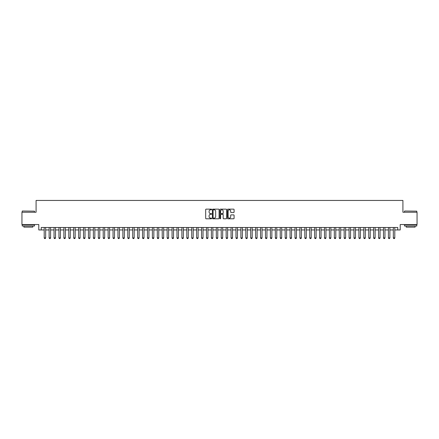 <?xml version="1.0" encoding="UTF-8"?>
<svg xmlns="http://www.w3.org/2000/svg" width="439" height="439" viewBox="0 0 439 439"><rect width="100%" height="100%" fill="white"/><g stroke="black" fill="none" stroke-linecap="round" stroke-linejoin="round"><path stroke-width="0.66" d="M211.631 209.48A0.34 0.34 0 0 0 211.296 209.14L206.165 209.14A0.483 0.483 0 0 0 205.682 209.622L205.682 218.315A0.483 0.483 0 0 0 206.165 218.792L211.296 218.792A0.34 0.34 0 0 0 211.631 218.457A0.34 0.34 0 0 0 211.296 218.117L210.632 218.117A1.542 1.542 0 0 1 209.085 216.575L209.085 215.851A1.542 1.542 0 0 1 210.632 214.303L211.296 214.303A0.34 0.34 0 0 0 211.631 213.969A0.34 0.34 0 0 0 211.296 213.628L210.632 213.628A1.542 1.542 0 0 1 209.085 212.086L209.085 211.362A1.542 1.542 0 0 1 210.632 209.815L211.296 209.815A0.34 0.34 0 0 0 211.631 209.48M233.608 212.542A0.483 0.483 0 0 0 234.086 212.059L234.086 209.622A0.483 0.483 0 0 0 233.608 209.14L227.912 209.14A0.483 0.483 0 0 0 227.429 209.622L227.429 218.315A0.483 0.483 0 0 0 227.912 218.792L233.608 218.792A0.483 0.483 0 0 0 234.086 218.315L234.086 215.368A0.483 0.483 0 0 0 233.608 214.885L231.166 214.885A0.483 0.483 0 0 0 230.684 215.368L230.684 216.828A1.29 1.29 0 0 1 229.394 218.117A1.29 1.29 0 0 1 228.104 216.828L228.104 211.11A1.29 1.29 0 0 1 229.394 209.815A1.29 1.29 0 0 1 230.684 211.11L230.684 212.059A0.483 0.483 0 0 0 231.166 212.542L233.608 212.542M41.25 229.948L41.25 227.49L397.75 227.49L397.75 229.948L400.209 229.948L400.209 224.538L417.05 224.538L417.05 212.246L402.914 212.246L402.914 200.447L36.086 200.447L36.086 212.246L21.95 212.246L21.95 224.538L38.791 224.538L38.791 229.948L44.202 229.948M219.077 209.622A0.483 0.483 0 0 0 218.595 209.14L212.899 209.14A0.483 0.483 0 0 0 212.416 209.622L212.416 218.315A0.483 0.483 0 0 0 212.899 218.792L218.595 218.792A0.483 0.483 0 0 0 219.077 218.315L219.077 209.622M220.405 209.14L226.101 209.14A0.483 0.483 0 0 1 226.584 209.622L226.584 218.315A0.483 0.483 0 0 1 226.101 218.792L223.665 218.792A0.483 0.483 0 0 1 223.182 218.315L223.182 214.786A0.483 0.483 0 0 0 222.699 214.303L221.08 214.303A0.483 0.483 0 0 0 220.597 214.786L220.597 218.457A0.34 0.34 0 0 1 220.263 218.792A0.34 0.34 0 0 1 219.923 218.457L219.923 209.622A0.483 0.483 0 0 1 220.405 209.14M45.678 229.948L49.119 229.948M50.595 229.948L54.035 229.948M55.512 229.948L58.952 229.948M60.428 229.948L63.869 229.948M65.345 229.948L68.786 229.948M70.262 229.948L73.703 229.948M75.179 229.948L78.619 229.948M80.096 229.948L83.536 229.948M85.012 229.948L88.453 229.948M89.929 229.948L93.375 229.948M94.846 229.948L98.292 229.948M99.763 229.948L103.209 229.948M104.685 229.948L108.126 229.948M109.602 229.948L113.042 229.948M114.519 229.948L117.959 229.948M119.435 229.948L122.876 229.948M124.352 229.948L127.793 229.948M129.269 229.948L132.71 229.948M134.186 229.948L137.626 229.948M139.103 229.948L142.543 229.948M144.019 229.948L147.46 229.948M148.936 229.948L152.382 229.948M153.853 229.948L157.299 229.948M158.77 229.948L162.216 229.948M163.687 229.948L167.133 229.948M168.609 229.948L172.05 229.948M173.526 229.948L176.966 229.948M178.443 229.948L181.883 229.948M183.359 229.948L186.8 229.948M188.276 229.948L191.717 229.948M193.193 229.948L196.634 229.948M198.11 229.948L201.55 229.948M203.027 229.948L206.467 229.948M207.943 229.948L211.384 229.948M212.86 229.948L216.306 229.948M217.777 229.948L221.223 229.948M222.694 229.948L226.14 229.948M227.616 229.948L231.057 229.948M232.533 229.948L235.973 229.948M237.45 229.948L240.89 229.948M242.366 229.948L245.807 229.948M247.283 229.948L250.724 229.948M252.2 229.948L255.641 229.948M257.117 229.948L260.557 229.948M262.034 229.948L265.474 229.948M266.95 229.948L270.391 229.948M271.867 229.948L275.313 229.948M276.784 229.948L280.23 229.948M281.701 229.948L285.147 229.948M286.618 229.948L290.064 229.948M291.54 229.948L294.981 229.948M296.457 229.948L299.897 229.948M301.373 229.948L304.814 229.948M306.29 229.948L309.731 229.948M311.207 229.948L314.648 229.948M316.124 229.948L319.565 229.948M321.041 229.948L324.481 229.948M325.957 229.948L329.398 229.948M330.874 229.948L334.315 229.948M335.791 229.948L339.237 229.948M340.708 229.948L344.154 229.948M345.625 229.948L349.071 229.948M350.547 229.948L353.988 229.948M355.464 229.948L358.904 229.948M360.381 229.948L363.821 229.948M365.297 229.948L368.738 229.948M370.214 229.948L373.655 229.948M375.131 229.948L378.572 229.948M380.048 229.948L383.488 229.948M384.965 229.948L388.405 229.948M389.881 229.948L393.322 229.948M394.798 229.948L397.75 229.948M213.431 209.815A0.34 0.34 0 0 0 213.091 210.155L213.091 217.782A0.34 0.34 0 0 0 213.431 218.117L214.128 218.117A1.542 1.542 0 0 0 215.675 216.575L215.675 211.362A1.542 1.542 0 0 0 214.128 209.815L213.431 209.815M223.182 211.132A1.29 1.29 0 0 0 221.887 209.842A1.29 1.29 0 0 0 220.597 211.132L220.597 213.145A0.483 0.483 0 0 0 221.08 213.628L222.699 213.628A0.483 0.483 0 0 0 223.182 213.145L223.182 211.132M45.678 227.49L45.678 237.916L45.305 238.553L44.569 238.553L44.202 237.916L44.202 227.49M44.202 237.916L45.678 237.916M22.345 211.016L34.489 211.164L22.345 211.016M28.343 226.014L22.197 226.014L22.197 224.784L34.489 224.784L34.489 226.014L28.343 226.014M32.766 226.014L32.766 227.144L23.915 227.144L23.915 226.014M404.659 211.016L416.803 211.164L404.659 211.016M410.657 226.014L404.511 226.014L404.511 224.784L416.803 224.784L416.803 226.014L410.657 226.014M415.085 226.014L415.085 227.144L406.234 227.144L406.234 226.014M50.595 227.49L50.595 237.916L50.222 238.553L49.486 238.553L49.119 237.916L49.119 227.49M49.119 237.916L50.595 237.916M55.512 227.49L55.512 237.916L55.144 238.553L54.403 238.553L54.035 237.916L54.035 227.49M54.035 237.916L55.512 237.916M60.428 227.49L60.428 237.916L60.061 238.553L59.32 238.553L58.952 237.916L58.952 227.49M58.952 237.916L60.428 237.916M65.345 227.49L65.345 237.916L64.977 238.553L64.237 238.553L63.869 237.916L63.869 227.49M63.869 237.916L65.345 237.916M70.262 227.49L70.262 237.916L69.894 238.553L69.153 238.553L68.786 237.916L68.786 227.49M68.786 237.916L70.262 237.916M75.179 227.49L75.179 237.916L74.811 238.553L74.07 238.553L73.703 237.916L73.703 227.49M73.703 237.916L75.179 237.916M80.096 227.49L80.096 237.916L79.728 238.553L78.993 238.553L78.619 237.916L78.619 227.49M78.619 237.916L80.096 237.916M85.012 227.49L85.012 237.916L84.645 238.553L83.909 238.553L83.536 237.916L83.536 227.49M83.536 237.916L85.012 237.916M89.929 227.49L89.929 237.916L89.561 238.553L88.826 238.553L88.453 237.916L88.453 227.49M88.453 237.916L89.929 237.916M94.846 227.49L94.846 237.916L94.478 238.553L93.743 238.553L93.375 237.916L93.375 227.49M93.375 237.916L94.846 237.916M99.763 227.49L99.763 237.916L99.395 238.553L98.66 238.553L98.292 237.916L98.292 227.49M98.292 237.916L99.763 237.916M104.685 227.49L104.685 237.916L104.312 238.553L103.577 238.553L103.209 237.916L103.209 227.49M103.209 237.916L104.685 237.916M109.602 227.49L109.602 237.916L109.229 238.553L108.493 238.553L108.126 237.916L108.126 227.49M108.126 237.916L109.602 237.916M114.519 227.49L114.519 237.916L114.145 238.553L113.41 238.553L113.042 237.916L113.042 227.49M113.042 237.916L114.519 237.916M119.435 227.49L119.435 237.916L119.068 238.553L118.327 238.553L117.959 237.916L117.959 227.49M117.959 237.916L119.435 237.916M124.352 227.49L124.352 237.916L123.985 238.553L123.244 238.553L122.876 237.916L122.876 227.49M122.876 237.916L124.352 237.916M129.269 227.49L129.269 237.916L128.901 238.553L128.161 238.553L127.793 237.916L127.793 227.49M127.793 237.916L129.269 237.916M134.186 227.49L134.186 237.916L133.818 238.553L133.077 238.553L132.71 237.916L132.71 227.49M132.71 237.916L134.186 237.916M139.103 227.49L139.103 237.916L138.735 238.553L137.994 238.553L137.626 237.916L137.626 227.49M137.626 237.916L139.103 237.916M144.019 227.49L144.019 237.916L143.652 238.553L142.916 238.553L142.543 237.916L142.543 227.49M142.543 237.916L144.019 237.916M148.936 227.49L148.936 237.916L148.569 238.553L147.833 238.553L147.46 237.916L147.46 227.49M147.46 237.916L148.936 237.916M153.853 227.49L153.853 237.916L153.485 238.553L152.75 238.553L152.382 237.916L152.382 227.49M152.382 237.916L153.853 237.916M158.77 227.49L158.77 237.916L158.402 238.553L157.667 238.553L157.299 237.916L157.299 227.49M157.299 237.916L158.77 237.916M163.687 227.49L163.687 237.916L163.319 238.553L162.584 238.553L162.216 237.916L162.216 227.49M162.216 237.916L163.687 237.916M168.609 227.49L168.609 237.916L168.236 238.553L167.5 238.553L167.133 237.916L167.133 227.49M167.133 237.916L168.609 237.916M173.526 227.49L173.526 237.916L173.153 238.553L172.417 238.553L172.05 237.916L172.05 227.49M172.05 237.916L173.526 237.916M178.443 227.49L178.443 237.916L178.075 238.553L177.334 238.553L176.966 237.916L176.966 227.49M176.966 237.916L178.443 237.916M183.359 227.49L183.359 237.916L182.992 238.553L182.251 238.553L181.883 237.916L181.883 227.49M181.883 237.916L183.359 237.916M188.276 227.49L188.276 237.916L187.908 238.553L187.168 238.553L186.8 237.916L186.8 227.49M186.8 237.916L188.276 237.916M193.193 227.49L193.193 237.916L192.825 238.553L192.084 238.553L191.717 237.916L191.717 227.49M191.717 237.916L193.193 237.916M198.11 227.49L198.11 237.916L197.742 238.553L197.001 238.553L196.634 237.916L196.634 227.49M196.634 237.916L198.11 237.916M203.027 227.49L203.027 237.916L202.659 238.553L201.924 238.553L201.55 237.916L201.55 227.49M201.55 237.916L203.027 237.916M207.943 227.49L207.943 237.916L207.576 238.553L206.84 238.553L206.467 237.916L206.467 227.49M206.467 237.916L207.943 237.916M212.86 227.49L212.86 237.916L212.492 238.553L211.757 238.553L211.384 237.916L211.384 227.49M211.384 237.916L212.86 237.916M217.777 227.49L217.777 237.916L217.409 238.553L216.674 238.553L216.306 237.916L216.306 227.49M216.306 237.916L217.777 237.916M222.694 227.49L222.694 237.916L222.326 238.553L221.591 238.553L221.223 237.916L221.223 227.49M221.223 237.916L222.694 237.916M227.616 227.49L227.616 237.916L227.243 238.553L226.508 238.553L226.14 237.916L226.14 227.49M226.14 237.916L227.616 237.916M232.533 227.49L232.533 237.916L232.16 238.553L231.424 238.553L231.057 237.916L231.057 227.49M231.057 237.916L232.533 237.916M237.45 227.49L237.45 237.916L237.076 238.553L236.341 238.553L235.973 237.916L235.973 227.49M235.973 237.916L237.45 237.916M242.366 227.49L242.366 237.916L241.999 238.553L241.258 238.553L240.89 237.916L240.89 227.49M240.89 237.916L242.366 237.916M247.283 227.49L247.283 237.916L246.916 238.553L246.175 238.553L245.807 237.916L245.807 227.49M245.807 237.916L247.283 237.916M252.2 227.49L252.2 237.916L251.832 238.553L251.092 238.553L250.724 237.916L250.724 227.49M250.724 237.916L252.2 237.916M257.117 227.49L257.117 237.916L256.749 238.553L256.008 238.553L255.641 237.916L255.641 227.49M255.641 237.916L257.117 237.916M262.034 227.49L262.034 237.916L261.666 238.553L260.925 238.553L260.557 237.916L260.557 227.49M260.557 237.916L262.034 237.916M266.95 227.49L266.95 237.916L266.583 238.553L265.847 238.553L265.474 237.916L265.474 227.49M265.474 237.916L266.95 237.916M271.867 227.49L271.867 237.916L271.5 238.553L270.764 238.553L270.391 237.916L270.391 227.49M270.391 237.916L271.867 237.916M276.784 227.49L276.784 237.916L276.416 238.553L275.681 238.553L275.313 237.916L275.313 227.49M275.313 237.916L276.784 237.916M281.701 227.49L281.701 237.916L281.333 238.553L280.598 238.553L280.23 237.916L280.23 227.49M280.23 237.916L281.701 237.916M286.618 227.49L286.618 237.916L286.25 238.553L285.515 238.553L285.147 237.916L285.147 227.49M285.147 237.916L286.618 237.916M291.54 227.49L291.54 237.916L291.167 238.553L290.431 238.553L290.064 237.916L290.064 227.49M290.064 237.916L291.54 237.916M296.457 227.49L296.457 237.916L296.084 238.553L295.348 238.553L294.981 237.916L294.981 227.49M294.981 237.916L296.457 237.916M301.373 227.49L301.373 237.916L301.006 238.553L300.265 238.553L299.897 237.916L299.897 227.49M299.897 237.916L301.373 237.916M306.29 227.49L306.29 237.916L305.923 238.553L305.182 238.553L304.814 237.916L304.814 227.49M304.814 237.916L306.29 237.916M311.207 227.49L311.207 237.916L310.839 238.553L310.099 238.553L309.731 237.916L309.731 227.49M309.731 237.916L311.207 237.916M316.124 227.49L316.124 237.916L315.756 238.553L315.015 238.553L314.648 237.916L314.648 227.49M314.648 237.916L316.124 237.916M321.041 227.49L321.041 237.916L320.673 238.553L319.932 238.553L319.565 237.916L319.565 227.49M319.565 237.916L321.041 237.916M325.957 227.49L325.957 237.916L325.59 238.553L324.855 238.553L324.481 237.916L324.481 227.49M324.481 237.916L325.957 237.916M330.874 227.49L330.874 237.916L330.507 238.553L329.771 238.553L329.398 237.916L329.398 227.49M329.398 237.916L330.874 237.916M335.791 227.49L335.791 237.916L335.423 238.553L334.688 238.553L334.315 237.916L334.315 227.49M334.315 237.916L335.791 237.916M340.708 227.49L340.708 237.916L340.34 238.553L339.605 238.553L339.237 237.916L339.237 227.49M339.237 237.916L340.708 237.916M345.625 227.49L345.625 237.916L345.257 238.553L344.522 238.553L344.154 237.916L344.154 227.49M344.154 237.916L345.625 237.916M350.547 227.49L350.547 237.916L350.174 238.553L349.439 238.553L349.071 237.916L349.071 227.49M349.071 237.916L350.547 237.916M355.464 227.49L355.464 237.916L355.091 238.553L354.355 238.553L353.988 237.916L353.988 227.49M353.988 237.916L355.464 237.916M360.381 227.49L360.381 237.916L360.007 238.553L359.272 238.553L358.904 237.916L358.904 227.49M358.904 237.916L360.381 237.916M365.297 227.49L365.297 237.916L364.93 238.553L364.189 238.553L363.821 237.916L363.821 227.49M363.821 237.916L365.297 237.916M370.214 227.49L370.214 237.916L369.847 238.553L369.106 238.553L368.738 237.916L368.738 227.49M368.738 237.916L370.214 237.916M375.131 227.49L375.131 237.916L374.763 238.553L374.023 238.553L373.655 237.916L373.655 227.49M373.655 237.916L375.131 237.916M380.048 227.49L380.048 237.916L379.68 238.553L378.939 238.553L378.572 237.916L378.572 227.49M378.572 237.916L380.048 237.916M384.965 227.49L384.965 237.916L384.597 238.553L383.856 238.553L383.488 237.916L383.488 227.49M383.488 237.916L384.965 237.916M389.881 227.49L389.881 237.916L389.514 238.553L388.778 238.553L388.405 237.916L388.405 227.49M388.405 237.916L389.881 237.916M394.798 227.49L394.798 237.916L394.431 238.553L393.695 238.553L393.322 237.916L393.322 227.49M393.322 237.916L394.798 237.916M22.197 212.246L22.197 211.164M34.489 212.246L34.489 211.164M404.511 212.246L404.511 211.164M416.803 212.246L416.803 211.164"/></g></svg>
